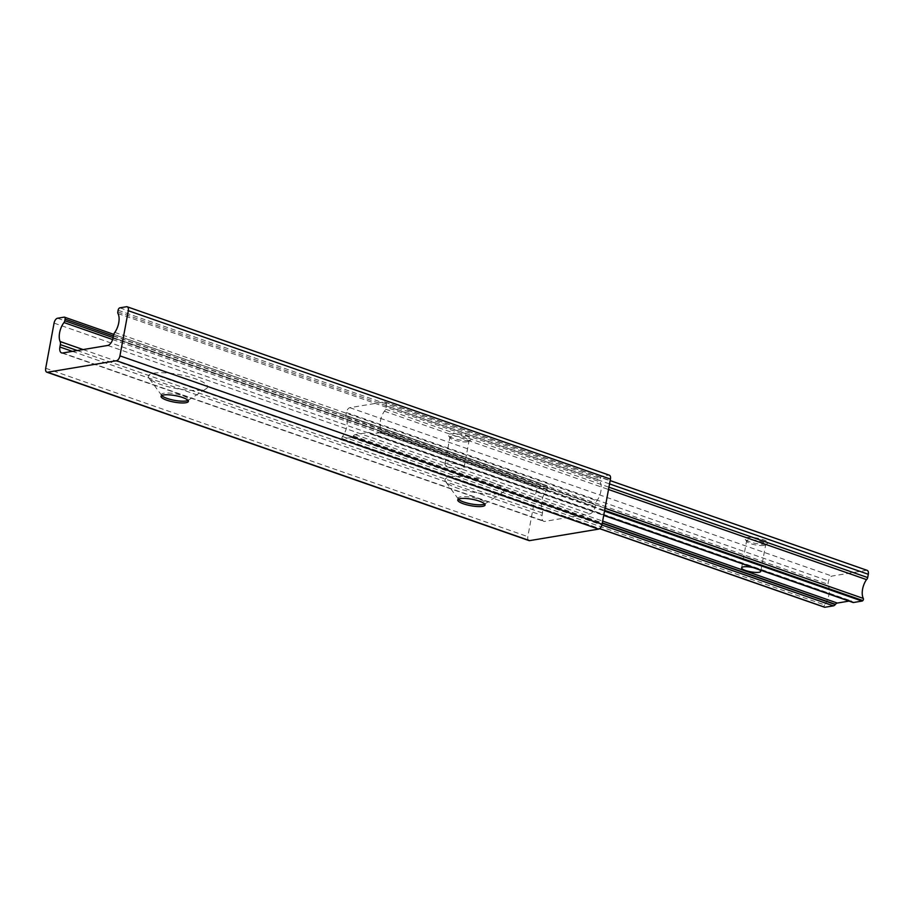 <?xml version="1.0" encoding="UTF-8"?>
<svg xmlns="http://www.w3.org/2000/svg" width="914" height="914" viewBox="0 0 914 914"><rect width="100%" height="100%" fill="white"/><g stroke="black" fill="none" stroke-linecap="round" stroke-linejoin="round"><path stroke-width="0.69" stroke-dasharray="4.57 3.43" d="M202.028 390.027A30.105 7.129 10.5 0 1 171.763 387.605A30.105 7.129 10.5 0 1 148.891 377.985A30.105 7.129 10.5 0 1 153.815 373.186A30.105 7.129 10.5 0 1 190.946 377.379A30.105 7.129 10.5 0 1 206.313 388.633A30.105 7.129 10.5 0 1 202.028 390.027M161.744 395.545A13.893 3.29 10.5 0 1 161.652 395.419A13.893 3.29 10.5 0 1 161.378 394.562A13.893 3.29 10.5 0 1 163.926 393.203A13.893 3.29 10.5 0 1 179.51 394.711A13.893 3.29 10.5 0 1 188.707 399.624A13.893 3.29 10.5 0 1 188.158 400.332A13.893 3.29 10.5 0 1 188.021 400.412M498.713 493.64A30.105 7.129 10.5 0 1 468.459 491.229A30.105 7.129 10.5 0 1 445.575 481.609A30.105 7.129 10.5 0 1 450.499 476.811A30.105 7.129 10.5 0 1 487.642 481.004A30.105 7.129 10.5 0 1 503.008 492.258A30.105 7.129 10.5 0 1 498.713 493.64M458.44 499.17A13.893 3.29 10.5 0 1 458.337 499.044A13.893 3.29 10.5 0 1 458.074 498.187A13.893 3.29 10.5 0 1 460.61 496.828A13.893 3.29 10.5 0 1 476.205 498.336A13.893 3.29 10.5 0 1 485.403 503.248A13.893 3.29 10.5 0 1 484.843 503.957A13.893 3.29 10.5 0 1 484.717 504.037M83.128 349.571L542.253 509.921A4.627 2.456 109.3 0 1 542.482 513.005L542.048 515.393A6.946 3.679 -70.7 0 0 543.727 521.3A6.946 3.679 -70.7 0 0 544.79 521.368L589.861 513.839A6.946 3.679 -70.7 0 0 595.071 506.539L595.517 504.151A4.627 2.456 109.3 0 1 596.945 500.781A13.87 7.346 -70.7 0 0 600.11 481.918A2.319 1.222 109.3 0 1 599.938 480.284L600.235 478.662A2.319 1.222 109.3 0 1 601.972 476.228L608.61 475.12A4.627 2.456 109.3 0 1 609.318 475.177M112.605 339.528L546.104 490.932A13.87 7.346 -70.7 0 0 542.253 509.921M528.955 540.574A4.627 2.456 109.3 0 1 527.824 536.644L536.198 491.504A4.627 2.456 109.3 0 1 539.66 486.636L546.298 485.528A2.319 1.222 109.3 0 1 546.652 485.551A2.319 1.222 109.3 0 1 547.212 487.516L546.915 489.139A2.319 1.222 109.3 0 1 546.104 490.932M117.975 313.525L600.11 481.918M114.821 332.399L596.945 500.781M469.19 440.457A11.699 2.765 10.5 0 1 457.434 439.52A11.699 2.765 10.5 0 1 448.546 435.784A11.699 2.765 10.5 0 1 450.453 433.91A11.699 2.765 10.5 0 1 464.883 435.544A11.699 2.765 10.5 0 1 470.859 439.908A11.699 2.765 10.5 0 1 469.19 440.457M467.26 441.782A9.723 2.296 10.5 0 1 457.48 441.005A9.723 2.296 10.5 0 1 450.099 437.897A9.723 2.296 10.5 0 1 449.905 437.292A9.723 2.296 10.5 0 1 451.687 436.344A9.723 2.296 10.5 0 1 462.598 437.395A9.723 2.296 10.5 0 1 469.042 440.834A9.723 2.296 10.5 0 1 468.654 441.336A9.723 2.296 10.5 0 1 467.26 441.782M446.706 463.227A9.723 2.296 -169.5 0 0 444.924 464.175A9.723 2.296 -169.5 0 0 451.367 467.614A9.723 2.296 -169.5 0 0 462.278 468.665A9.723 2.296 -169.5 0 0 464.061 467.717A9.723 2.296 -169.5 0 0 457.617 464.278A9.723 2.296 -169.5 0 0 446.706 463.227M765.886 544.081A11.699 2.765 10.5 0 1 754.13 543.144A11.699 2.765 10.5 0 1 745.241 539.397A11.699 2.765 10.5 0 1 747.149 537.535A11.699 2.765 10.5 0 1 761.579 539.169A11.699 2.765 10.5 0 1 767.543 543.533A11.699 2.765 10.5 0 1 765.886 544.081M763.955 545.407A9.723 2.296 10.5 0 1 754.176 544.63A9.723 2.296 10.5 0 1 746.784 541.522A9.723 2.296 10.5 0 1 746.601 540.917A9.723 2.296 10.5 0 1 748.383 539.968A9.723 2.296 10.5 0 1 759.294 541.019A9.723 2.296 10.5 0 1 765.738 544.458A9.723 2.296 10.5 0 1 765.338 544.961A9.723 2.296 10.5 0 1 763.955 545.407M346.28 417.584A2.182 1.154 109.3 0 1 345.789 415.824L346.395 412.545A4.627 2.456 109.3 0 1 349.868 407.678L384.337 401.92A4.627 2.456 109.3 0 1 385.045 401.977A4.627 2.456 109.3 0 1 386.176 405.907L385.559 409.186A2.182 1.154 109.3 0 1 384.383 411.22A13.881 7.358 -70.7 0 0 381.195 430.048A1.394 0.731 109.3 0 1 380.738 432.185A2.319 1.222 109.3 0 1 379.927 432.676L371.461 434.093A4.627 2.456 109.3 0 1 370.753 434.036A4.627 2.456 109.3 0 1 369.964 433.373L369.85 433.19A4.627 2.456 -70.7 0 0 369.062 432.516A4.627 2.456 -70.7 0 0 368.353 432.471L355.192 434.664A4.627 2.456 -70.7 0 0 353.318 435.955L353.135 436.184A4.627 2.456 109.3 0 1 351.273 437.463L342.807 438.88A2.319 1.222 109.3 0 1 342.453 438.857A2.319 1.222 109.3 0 1 342.133 438.629A1.394 0.731 109.3 0 1 342.464 436.515A13.881 7.358 -70.7 0 0 346.28 417.584L828.404 585.965A2.182 1.154 109.3 0 1 827.924 584.217L828.53 580.938A4.627 2.456 109.3 0 1 832.003 576.071L866.472 570.313A4.627 2.456 109.3 0 1 867.18 570.359M345.789 415.824L827.924 584.217M342.464 436.515L824.588 604.908A13.881 7.358 -70.7 0 0 828.404 585.965M824.279 607.045A2.319 1.222 109.3 0 1 824.268 607.01A1.394 0.731 109.3 0 1 824.588 604.908M759.283 569.742A9.723 2.296 -169.5 0 0 753.399 567.685M852.876 602.429A4.627 2.456 109.3 0 1 852.088 601.755L851.985 601.583A4.627 2.456 -70.7 0 0 851.197 600.909A4.627 2.456 -70.7 0 0 850.488 600.852L849.06 601.092M381.195 430.048L605.034 508.23M384.383 411.22L608.507 489.504M385.559 409.186L608.941 487.196M77.313 350.542L542.482 513.005M113.05 337.609L546.915 489.139M113.347 335.986L547.212 487.516M64.163 317.135L546.298 485.528M57.536 318.243L539.66 486.636M54.063 323.11L536.198 491.504M45.7 368.251L527.824 536.644M126.475 306.738L608.61 475.12M119.848 307.835L601.972 476.228M118.112 310.269L600.235 478.662M117.815 311.891L599.938 480.284M113.393 335.758L595.517 504.151M112.948 338.157L595.071 506.539M107.738 345.458L589.861 513.839M62.666 352.987L544.79 521.368M72.377 351.364L542.048 515.393M342.133 438.629L824.268 607.01M342.807 438.88L599.687 528.6M351.273 437.463L601.892 525.002M353.135 436.184L602.269 523.196M353.318 435.955L602.315 522.911M355.192 434.664L602.657 521.094M368.353 432.471L850.488 600.852M369.85 433.19L851.985 601.583M369.964 433.373L852.088 601.755M371.461 434.093L603.743 515.222M379.927 432.676L604.508 511.12M380.738 432.185L604.645 510.378M386.176 405.907L609.547 483.917M384.337 401.92L866.472 570.313M349.868 407.678L832.003 576.071M346.395 412.545L828.53 580.938M161.652 395.419L148.891 377.985M161.058 396.333L161.378 394.562M458.337 499.044L445.575 481.609M457.743 499.958L458.074 498.187M113.77 334.364L546.652 485.551M61.604 352.907L543.727 521.3M485.071 505.019L485.403 503.248M484.843 503.957L503.008 492.258M188.387 401.395L188.707 399.624M188.158 400.332L206.313 388.633M450.099 437.897L448.546 435.784M444.924 464.175L449.905 437.292M746.784 541.522L745.241 539.397M741.62 567.8L746.601 540.917M342.453 438.857L599.595 528.669M369.062 432.516L851.197 600.909M370.753 434.036L603.708 515.405M385.045 401.977L610.164 480.593M760.745 571.341L765.738 544.458M765.338 544.961L767.543 543.533M464.061 467.717L469.042 440.834M468.654 441.336L470.859 439.908"/><path stroke-width="1.37" d="M188.021 400.412A13.893 3.29 10.5 0 1 186.17 400.972A13.893 3.29 10.5 0 1 172.415 399.909A13.893 3.29 10.5 0 1 161.744 395.545M185.839 402.743A13.893 3.29 10.5 0 1 170.255 401.246A13.893 3.29 10.5 0 1 161.058 396.333A13.893 3.29 10.5 0 1 163.595 394.974A13.893 3.29 10.5 0 1 179.178 396.482A13.893 3.29 10.5 0 1 188.387 401.395A13.893 3.29 10.5 0 1 185.839 402.743M484.717 504.037A13.893 3.29 10.5 0 1 482.866 504.597A13.893 3.29 10.5 0 1 469.111 503.534A13.893 3.29 10.5 0 1 458.44 499.17M482.535 506.367A13.893 3.29 10.5 0 1 466.951 504.859A13.893 3.29 10.5 0 1 457.743 499.958A13.893 3.29 10.5 0 1 460.29 498.598A13.893 3.29 10.5 0 1 475.874 500.107A13.893 3.29 10.5 0 1 485.071 505.019A13.893 3.29 10.5 0 1 482.535 506.367M60.118 341.539A4.627 2.456 109.3 0 1 60.358 344.624L59.913 347.012A6.946 3.679 -70.7 0 0 61.604 352.907A6.946 3.679 -70.7 0 0 62.666 352.987L107.738 345.458A6.946 3.679 -70.7 0 0 112.948 338.157L113.393 335.758A4.627 2.456 109.3 0 1 114.821 332.399A13.87 7.346 -70.7 0 0 117.975 313.525A2.319 1.222 109.3 0 1 117.815 311.891L118.112 310.269A2.319 1.222 109.3 0 1 119.848 307.835L126.475 306.738A4.627 2.456 109.3 0 1 127.183 306.784A4.627 2.456 109.3 0 1 128.314 310.714L119.94 355.854A4.627 2.456 109.3 0 1 116.466 360.722L47.528 372.238A4.627 2.456 109.3 0 1 46.82 372.181A4.627 2.456 109.3 0 1 45.7 368.251L54.063 323.11A4.627 2.456 109.3 0 1 57.536 318.243L64.163 317.135A2.319 1.222 109.3 0 1 64.517 317.169A2.319 1.222 109.3 0 1 65.077 319.135L64.78 320.757A2.319 1.222 109.3 0 1 63.98 322.539A13.87 7.346 -70.7 0 0 60.118 341.539L83.128 349.571M63.98 322.539L112.605 339.528M127.183 306.784L609.318 475.177A4.627 2.456 109.3 0 1 610.438 479.107L602.075 524.248A4.627 2.456 109.3 0 1 598.601 529.115L529.663 540.62A4.627 2.456 109.3 0 1 528.955 540.574L46.82 372.181M753.399 567.685A9.723 2.296 -169.5 0 0 743.402 566.851A9.723 2.296 -169.5 0 0 741.62 567.8A9.723 2.296 -169.5 0 0 748.063 571.239A9.723 2.296 -169.5 0 0 758.974 572.29A9.723 2.296 -169.5 0 0 760.745 571.341A9.723 2.296 -169.5 0 0 759.283 569.742M849.06 601.092L837.315 603.057A4.627 2.456 -70.7 0 0 835.453 604.337L835.259 604.565A4.627 2.456 109.3 0 1 833.397 605.856L824.931 607.262A2.319 1.222 109.3 0 1 824.577 607.239A2.319 1.222 109.3 0 1 824.279 607.045M605.034 508.23L863.319 598.43A1.394 0.731 109.3 0 1 862.862 600.567A2.319 1.222 109.3 0 1 862.051 601.069L853.585 602.486A4.627 2.456 109.3 0 1 852.876 602.429L603.708 515.405M608.507 489.504L866.506 579.602A13.881 7.358 -70.7 0 0 863.319 598.43M608.941 487.196L867.694 577.568A2.182 1.154 109.3 0 1 866.506 579.602M610.164 480.593L867.18 570.359A4.627 2.456 109.3 0 1 868.3 574.289L867.694 577.568M60.358 344.624L77.313 350.542M64.78 320.757L113.05 337.609M65.077 319.135L113.347 335.986M47.528 372.238L529.663 540.62M116.466 360.722L598.601 529.115M119.94 355.854L602.075 524.248M128.314 310.714L610.438 479.107M59.913 347.012L72.377 351.364M599.687 528.6L824.931 607.262M601.892 525.002L833.397 605.856M602.269 523.196L835.259 604.565M602.315 522.911L835.453 604.337M602.657 521.094L837.315 603.057M603.743 515.222L853.585 602.486M604.508 511.12L862.051 601.069M604.645 510.378L862.862 600.567M609.547 483.917L868.3 574.289M64.517 317.169L113.77 334.364M599.595 528.669L824.577 607.239"/></g></svg>
